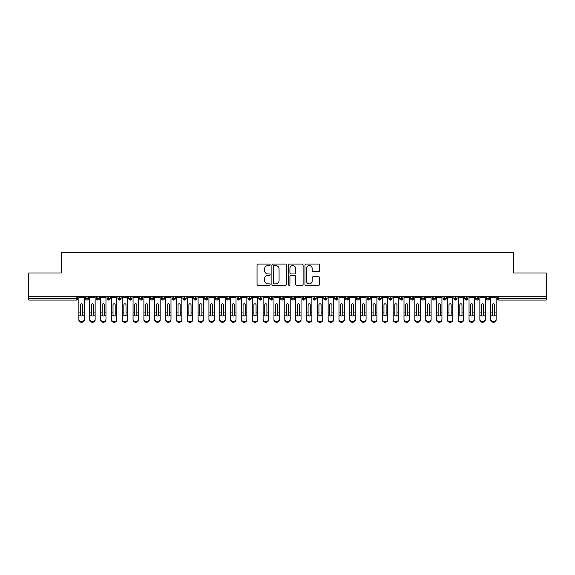 <?xml version="1.0" encoding="UTF-8"?>
<svg xmlns="http://www.w3.org/2000/svg" width="575" height="575" viewBox="0 0 575 575"><rect width="100%" height="100%" fill="white"/><g stroke="black" fill="none" stroke-linecap="round" stroke-linejoin="round"><path stroke-width="0.86" d="M270.164 264.816A0.748 0.748 0 0 0 269.416 264.076L258.11 264.076A1.064 1.064 0 0 0 257.047 265.14L257.047 284.287A1.064 1.064 0 0 0 258.11 285.351L269.416 285.351A0.748 0.748 0 0 0 270.164 284.603A0.748 0.748 0 0 0 269.416 283.863L267.95 283.863A3.407 3.407 0 0 1 264.55 280.456L264.55 278.861A3.407 3.407 0 0 1 267.95 275.454L269.416 275.454A0.748 0.748 0 0 0 270.164 274.713A0.748 0.748 0 0 0 269.416 273.966L267.95 273.966A3.407 3.407 0 0 1 264.55 270.566L264.55 268.971A3.407 3.407 0 0 1 267.95 265.564L269.416 265.564A0.748 0.748 0 0 0 270.164 264.816M318.586 271.572A1.064 1.064 0 0 0 319.65 270.509L319.65 265.14A1.064 1.064 0 0 0 318.586 264.076L306.037 264.076A1.064 1.064 0 0 0 304.973 265.14L304.973 284.287A1.064 1.064 0 0 0 306.037 285.351L318.586 285.351A1.064 1.064 0 0 0 319.65 284.287L319.65 277.797A1.064 1.064 0 0 0 318.586 276.733L313.217 276.733A1.064 1.064 0 0 0 312.153 277.797L312.153 281.017A2.846 2.846 0 0 1 309.307 283.863A2.846 2.846 0 0 1 306.461 281.017L306.461 268.41A2.846 2.846 0 0 1 309.307 265.564A2.846 2.846 0 0 1 312.153 268.41L312.153 270.509A1.064 1.064 0 0 0 313.217 271.572L318.586 271.572M28.75 296.714L546.25 296.714L546.25 272.974L513.734 272.974L513.734 252.713L61.266 252.713L61.266 272.974L28.75 272.974L28.75 298.447L76.137 298.447L76.137 296.714M286.566 265.14A1.064 1.064 0 0 0 285.502 264.076L272.952 264.076A1.064 1.064 0 0 0 271.889 265.14L271.889 284.287A1.064 1.064 0 0 0 272.952 285.351L285.502 285.351A1.064 1.064 0 0 0 286.566 284.287L286.566 265.14M289.498 264.076L302.048 264.076A1.064 1.064 0 0 1 303.111 265.14L303.111 284.287A1.064 1.064 0 0 1 302.048 285.351L296.678 285.351A1.064 1.064 0 0 1 295.615 284.287L295.615 276.518A1.064 1.064 0 0 0 294.551 275.454L290.986 275.454A1.064 1.064 0 0 0 289.922 276.518L289.922 284.603A0.748 0.748 0 0 1 289.175 285.351A0.748 0.748 0 0 1 288.434 284.603L288.434 265.14A1.064 1.064 0 0 1 289.498 264.076M77.762 298.447L76.137 298.447L76.137 300.071A1.624 1.624 0 0 0 77.762 298.447L77.762 296.714L77.762 298.447A1.624 1.624 0 0 1 76.137 300.071L28.75 300.071L28.75 298.447M546.25 296.714L546.25 300.071L498.863 300.071A1.624 1.624 0 0 1 497.238 298.447L497.238 296.714M87.026 296.714L87.026 300.071A1.624 1.624 0 0 1 85.402 298.447L85.402 296.714L85.402 298.447A1.624 1.624 0 0 0 87.026 300.071A1.624 1.624 0 0 0 88.6 298.447L88.6 296.714M97.865 296.714L97.865 300.071A1.624 1.624 0 0 1 96.241 298.447L96.241 296.714L96.241 298.447A1.624 1.624 0 0 0 97.865 300.071A1.624 1.624 0 0 0 99.439 298.447L99.439 296.714M108.704 296.714L108.704 300.071A1.624 1.624 0 0 1 107.079 298.447L107.079 296.714L107.079 298.447A1.624 1.624 0 0 0 108.704 300.071A1.624 1.624 0 0 0 110.278 298.447L110.278 296.714M119.542 296.714L119.542 300.071A1.624 1.624 0 0 1 117.918 298.447L117.918 296.714L117.918 298.447A1.624 1.624 0 0 0 119.542 300.071A1.624 1.624 0 0 0 121.117 298.447L121.117 296.714M130.381 296.714L130.381 300.071A1.624 1.624 0 0 1 128.757 298.447L128.757 296.714L128.757 298.447A1.624 1.624 0 0 0 130.381 300.071A1.624 1.624 0 0 0 131.955 298.447L131.955 296.714M141.22 296.714L141.22 300.071A1.624 1.624 0 0 1 139.596 298.447L139.596 296.714L139.596 298.447A1.624 1.624 0 0 0 141.22 300.071A1.624 1.624 0 0 0 142.787 298.447L142.787 296.714M152.059 296.714L152.059 300.071A1.624 1.624 0 0 1 150.427 298.447L150.427 296.714L150.427 298.447A1.624 1.624 0 0 0 152.059 300.071A1.624 1.624 0 0 0 153.626 298.447L153.626 296.714M162.89 296.714L162.89 300.071A1.624 1.624 0 0 1 161.266 298.447L161.266 296.714L161.266 298.447A1.624 1.624 0 0 0 162.89 300.071A1.624 1.624 0 0 0 164.464 298.447L164.464 296.714M173.729 296.714L173.729 300.071A1.624 1.624 0 0 1 172.105 298.447L172.105 296.714L172.105 298.447A1.624 1.624 0 0 0 173.729 300.071A1.624 1.624 0 0 0 175.303 298.447L175.303 296.714M184.568 296.714L184.568 300.071A1.624 1.624 0 0 1 182.943 298.447L182.943 296.714L182.943 298.447A1.624 1.624 0 0 0 184.568 300.071A1.624 1.624 0 0 0 186.142 298.447L186.142 296.714M195.407 296.714L195.407 300.071A1.624 1.624 0 0 1 193.782 298.447L193.782 296.714L193.782 298.447A1.624 1.624 0 0 0 195.407 300.071A1.624 1.624 0 0 0 196.981 298.447L196.981 296.714M206.245 296.714L206.245 300.071A1.624 1.624 0 0 1 204.621 298.447L204.621 296.714L204.621 298.447A1.624 1.624 0 0 0 206.245 300.071A1.624 1.624 0 0 0 207.819 298.447L207.819 296.714M217.084 296.714L217.084 300.071A1.624 1.624 0 0 1 215.46 298.447A1.624 1.624 0 0 0 217.084 300.071A1.624 1.624 0 0 1 215.46 298.447L215.46 296.714M218.651 296.714L218.651 298.447A1.624 1.624 0 0 1 217.084 300.071A1.624 1.624 0 0 0 218.651 298.447L215.46 298.447M227.923 300.071A1.624 1.624 0 0 1 226.291 298.447L226.291 296.714L226.291 298.447A1.624 1.624 0 0 0 227.923 300.071A1.624 1.624 0 0 0 229.49 298.447L229.49 296.714L229.49 298.447A1.624 1.624 0 0 1 227.923 300.071L227.923 298.447L229.49 298.447M238.754 296.714L238.754 300.071A1.624 1.624 0 0 1 237.13 298.447L237.13 296.714L237.13 298.447A1.624 1.624 0 0 0 238.754 300.071A1.624 1.624 0 0 0 240.328 298.447L240.328 296.714M249.593 296.714L249.593 300.071A1.624 1.624 0 0 1 247.969 298.447L247.969 296.714L247.969 298.447A1.624 1.624 0 0 0 249.593 300.071A1.624 1.624 0 0 0 251.167 298.447L251.167 296.714M260.432 296.714L260.432 298.447L258.808 298.447L258.808 296.714L258.808 298.447A1.624 1.624 0 0 0 260.432 300.071A1.624 1.624 0 0 0 262.006 298.447L262.006 296.714L262.006 298.447A1.624 1.624 0 0 1 260.432 300.071A1.624 1.624 0 0 1 258.808 298.447A1.624 1.624 0 0 0 260.432 300.071L260.432 298.447L262.006 298.447M271.271 296.714L271.271 300.071A1.624 1.624 0 0 1 269.646 298.447L269.646 296.714L269.646 298.447A1.624 1.624 0 0 0 271.271 300.071A1.624 1.624 0 0 0 272.845 298.447L272.845 296.714M282.109 296.714L282.109 300.071A1.624 1.624 0 0 1 280.485 298.447L280.485 296.714L280.485 298.447A1.624 1.624 0 0 0 282.109 300.071A1.624 1.624 0 0 0 283.676 298.447L283.676 296.714M292.948 296.714L292.948 300.071A1.624 1.624 0 0 1 291.324 298.447L291.324 296.714L291.324 298.447A1.624 1.624 0 0 0 292.948 300.071A1.624 1.624 0 0 0 294.515 298.447L294.515 296.714M303.787 296.714L303.787 300.071A1.624 1.624 0 0 1 302.155 298.447L302.155 296.714M305.354 296.714L305.354 298.447A1.624 1.624 0 0 1 303.787 300.071A1.624 1.624 0 0 0 305.354 298.447L302.155 298.447A1.624 1.624 0 0 0 303.787 300.071M314.618 300.071A1.624 1.624 0 0 1 312.994 298.447L312.994 296.714L312.994 298.447A1.624 1.624 0 0 0 314.618 300.071A1.624 1.624 0 0 0 316.192 298.447L316.192 296.714L316.192 298.447A1.624 1.624 0 0 1 314.618 300.071L314.618 298.447L316.192 298.447M325.457 296.714L325.457 300.071A1.624 1.624 0 0 1 323.833 298.447L323.833 296.714M327.031 296.714L327.031 298.447A1.624 1.624 0 0 1 325.457 300.071A1.624 1.624 0 0 0 327.031 298.447L323.833 298.447A1.624 1.624 0 0 0 325.457 300.071M336.296 296.714L336.296 300.071A1.624 1.624 0 0 1 334.672 298.447L334.672 296.714M337.87 296.714L337.87 298.447L337.87 296.714M347.135 296.714L347.135 300.071A1.624 1.624 0 0 1 345.51 298.447A1.624 1.624 0 0 0 347.135 300.071A1.624 1.624 0 0 1 345.51 298.447L345.51 296.714M348.709 296.714L348.709 298.447L348.709 296.714M357.973 296.714L357.973 300.071A1.624 1.624 0 0 1 356.349 298.447L356.349 296.714M359.54 296.714L359.54 298.447L359.54 296.714M368.812 296.714L368.812 300.071A1.624 1.624 0 0 1 367.181 298.447L367.181 296.714M370.379 296.714L370.379 298.447A1.624 1.624 0 0 1 368.812 300.071A1.624 1.624 0 0 0 370.379 298.447L367.181 298.447A1.624 1.624 0 0 0 368.812 300.071M379.651 296.714L379.651 300.071A1.624 1.624 0 0 1 378.019 298.447L378.019 296.714M381.218 296.714L381.218 298.447L381.218 296.714M390.482 296.714L390.482 300.071A1.624 1.624 0 0 1 388.858 298.447L388.858 296.714M392.057 296.714L392.057 298.447L392.057 296.714M401.321 296.714L401.321 300.071A1.624 1.624 0 0 1 399.697 298.447L399.697 296.714M402.895 296.714L402.895 298.447L402.895 296.714M412.16 296.714L412.16 300.071A1.624 1.624 0 0 1 410.536 298.447L410.536 296.714M413.734 296.714L413.734 298.447A1.624 1.624 0 0 1 412.16 300.071A1.624 1.624 0 0 0 413.734 298.447L410.536 298.447A1.624 1.624 0 0 0 412.16 300.071M422.999 296.714L422.999 300.071A1.624 1.624 0 0 1 421.374 298.447L421.374 296.714L421.374 298.447A1.624 1.624 0 0 0 422.999 300.071A1.624 1.624 0 0 0 424.573 298.447L424.573 296.714M433.838 296.714L433.838 300.071A1.624 1.624 0 0 1 432.213 298.447L432.213 296.714M435.404 296.714L435.404 298.447L435.404 296.714M444.676 296.714L444.676 300.071A1.624 1.624 0 0 1 443.045 298.447A1.624 1.624 0 0 0 444.676 300.071A1.624 1.624 0 0 1 443.045 298.447L443.045 296.714M446.243 296.714L446.243 298.447L446.243 296.714M455.508 296.714L455.508 300.071A1.624 1.624 0 0 1 453.883 298.447L453.883 296.714L453.883 298.447A1.624 1.624 0 0 0 455.508 300.071A1.624 1.624 0 0 0 457.082 298.447L457.082 296.714M466.347 296.714L466.347 300.071A1.624 1.624 0 0 1 464.722 298.447A1.624 1.624 0 0 0 466.347 300.071A1.624 1.624 0 0 1 464.722 298.447L464.722 296.714M467.921 296.714L467.921 298.447A1.624 1.624 0 0 1 466.347 300.071A1.624 1.624 0 0 0 467.921 298.447L464.722 298.447M477.185 296.714L477.185 300.071A1.624 1.624 0 0 1 475.561 298.447L475.561 296.714L475.561 298.447A1.624 1.624 0 0 0 477.185 300.071A1.624 1.624 0 0 0 478.759 298.447L478.759 296.714M488.024 296.714L488.024 300.071A1.624 1.624 0 0 1 486.4 298.447L486.4 296.714M489.598 296.714L489.598 298.447L489.598 296.714M227.923 296.714L227.923 298.447L226.291 298.447M314.618 296.714L314.618 298.447L312.994 298.447M336.296 300.071A1.624 1.624 0 0 0 337.87 298.447A1.624 1.624 0 0 1 336.296 300.071A1.624 1.624 0 0 1 334.672 298.447L337.87 298.447M347.135 300.071A1.624 1.624 0 0 0 348.709 298.447A1.624 1.624 0 0 1 347.135 300.071M357.973 300.071A1.624 1.624 0 0 0 359.54 298.447A1.624 1.624 0 0 1 357.973 300.071A1.624 1.624 0 0 1 356.349 298.447L359.54 298.447M379.651 300.071A1.624 1.624 0 0 0 381.218 298.447A1.624 1.624 0 0 1 379.651 300.071A1.624 1.624 0 0 1 378.019 298.447L381.218 298.447M390.482 300.071A1.624 1.624 0 0 0 392.057 298.447A1.624 1.624 0 0 1 390.482 300.071A1.624 1.624 0 0 1 388.858 298.447L392.057 298.447M401.321 300.071A1.624 1.624 0 0 0 402.895 298.447A1.624 1.624 0 0 1 401.321 300.071A1.624 1.624 0 0 1 399.697 298.447L402.895 298.447M433.838 300.071A1.624 1.624 0 0 0 435.404 298.447A1.624 1.624 0 0 1 433.838 300.071A1.624 1.624 0 0 1 432.213 298.447L435.404 298.447M444.676 300.071A1.624 1.624 0 0 0 446.243 298.447A1.624 1.624 0 0 1 444.676 300.071M498.863 300.071A1.624 1.624 0 0 1 497.238 298.447A1.624 1.624 0 0 0 498.863 300.071L498.863 298.447L546.25 298.447M488.024 300.071A1.624 1.624 0 0 0 489.598 298.447A1.624 1.624 0 0 1 488.024 300.071A1.624 1.624 0 0 1 486.4 298.447L489.598 298.447M274.124 265.564A0.748 0.748 0 0 0 273.377 266.304L273.377 283.116A0.748 0.748 0 0 0 274.124 283.863L275.662 283.863A3.407 3.407 0 0 0 279.069 280.456L279.069 268.971A3.407 3.407 0 0 0 275.662 265.564L274.124 265.564M295.615 268.46A2.846 2.846 0 0 0 292.768 265.614A2.846 2.846 0 0 0 289.922 268.46L289.922 272.902A1.064 1.064 0 0 0 290.986 273.966L294.551 273.966A1.064 1.064 0 0 0 295.615 272.902L295.615 268.46M82.671 311.715L82.671 304.829A1.085 1.049 -0 0 0 81.585 303.78A1.085 1.049 0 0 1 82.671 304.829L82.663 315.122A1.085 0.934 180 0 1 80.507 315.122L80.5 312.067L78.876 312.067L78.876 319.24A2.71 2.329 -0 0 0 81.585 321.569A2.71 2.329 -0 0 0 84.295 319.24L84.295 315.84M84.295 319.959A2.71 2.329 180 0 1 81.585 322.287A2.71 2.329 180 0 1 78.876 319.959L78.876 319.24M80.5 312.067L80.5 304.829A1.085 1.049 0 0 1 81.585 303.78M84.295 296.714L84.295 319.24M78.876 296.714L78.876 312.067M93.502 311.715L93.502 304.829A1.085 1.049 -0 0 0 92.424 303.78A1.085 1.049 0 0 1 93.502 304.829L93.502 315.122A1.085 0.934 180 0 1 91.339 315.122L91.339 312.067L89.714 312.067L89.714 319.24A2.71 2.329 -0 0 0 92.424 321.569A2.71 2.329 -0 0 0 95.134 319.24L95.134 315.84M104.341 311.715L104.341 304.829A1.085 1.049 -0 0 0 103.256 303.78A1.085 1.049 0 0 1 104.341 304.829L104.341 315.122A1.085 0.934 180 0 1 102.177 315.122L102.177 312.067L100.553 312.067L100.553 319.24A2.71 2.329 -0 0 0 103.256 321.569A2.71 2.329 -0 0 0 105.965 319.24L105.965 315.84M115.18 311.715L115.18 304.829A1.085 1.049 -0 0 0 114.094 303.78A1.085 1.049 0 0 1 115.18 304.829L115.18 315.122A1.085 0.934 180 0 1 113.016 315.122L113.016 312.067L111.385 312.067L111.385 319.24A2.71 2.329 -0 0 0 114.094 321.569A2.71 2.329 -0 0 0 116.804 319.24L116.804 315.84M126.018 311.715L126.018 304.829A1.085 1.049 -0 0 0 124.933 303.78A1.085 1.049 0 0 1 126.018 304.829L126.011 315.122A1.085 0.934 180 0 1 123.855 315.122L123.848 312.067L122.223 312.067L122.223 319.24A2.71 2.329 -0 0 0 124.933 321.569A2.71 2.329 -0 0 0 127.643 319.24L127.643 315.84M95.134 319.959A2.71 2.329 180 0 1 92.424 322.287A2.71 2.329 180 0 1 89.714 319.959L89.714 319.24M91.339 312.067L91.339 304.829A1.085 1.049 0 0 1 92.424 303.78M95.134 296.714L95.134 319.24M89.714 296.714L89.714 312.067M105.965 319.959A2.71 2.329 180 0 1 103.256 322.287A2.71 2.329 180 0 1 100.553 319.959L100.553 319.24M102.177 312.067L102.177 304.829A1.085 1.049 0 0 1 103.256 303.78M105.965 296.714L105.965 319.24M100.553 296.714L100.553 312.067M116.804 319.959A2.71 2.329 180 0 1 114.094 322.287A2.71 2.329 180 0 1 111.385 319.959L111.385 319.24M113.016 312.067L113.016 304.829A1.085 1.049 0 0 1 114.094 303.78M116.804 296.714L116.804 319.24M111.385 296.714L111.385 312.067M127.643 319.959A2.71 2.329 180 0 1 124.933 322.287A2.71 2.329 180 0 1 122.223 319.959L122.223 319.24M123.848 312.067L123.848 304.829A1.085 1.049 0 0 1 124.933 303.78M127.643 296.714L127.643 319.24M122.223 296.714L122.223 312.067M136.857 311.715L136.857 304.829A1.085 1.049 -0 0 0 135.772 303.78A1.085 1.049 0 0 1 136.857 304.829L136.85 315.122A1.085 0.934 180 0 1 134.694 315.122L134.687 312.067L133.062 312.067L133.062 319.24A2.71 2.329 -0 0 0 135.772 321.569A2.71 2.329 -0 0 0 138.482 319.24L138.482 315.84M138.482 319.959A2.71 2.329 180 0 1 135.772 322.287A2.71 2.329 180 0 1 133.062 319.959L133.062 319.24M134.687 312.067L134.687 304.829A1.085 1.049 0 0 1 135.772 303.78M138.482 296.714L138.482 319.24M133.062 296.714L133.062 312.067M147.696 311.715L147.696 304.829A1.085 1.049 -0 0 0 146.611 303.78A1.085 1.049 0 0 1 147.696 304.829L147.689 315.122A1.085 0.934 180 0 1 145.532 315.122L145.525 312.067L143.901 312.067L143.901 319.24A2.71 2.329 -0 0 0 146.611 321.569A2.71 2.329 -0 0 0 149.32 319.24L149.32 315.84M158.535 311.715L158.535 304.829A1.085 1.049 -0 0 0 157.449 303.78A1.085 1.049 0 0 1 158.535 304.829L158.528 315.122A1.085 0.934 180 0 1 156.364 315.122L156.364 312.067L154.74 312.067L154.74 319.24A2.71 2.329 -0 0 0 157.449 321.569A2.71 2.329 -0 0 0 160.159 319.24L160.159 315.84M169.366 311.715L169.366 304.829A1.085 1.049 -0 0 0 168.288 303.78A1.085 1.049 0 0 1 169.366 304.829L169.366 315.122A1.085 0.934 180 0 1 167.203 315.122L167.203 312.067L165.578 312.067L165.578 319.24A2.71 2.329 -0 0 0 168.288 321.569A2.71 2.329 -0 0 0 170.998 319.24L170.998 315.84M180.205 311.715L180.205 304.829A1.085 1.049 -0 0 0 179.12 303.78A1.085 1.049 0 0 1 180.205 304.829L180.205 315.122A1.085 0.934 180 0 1 178.042 315.122L178.042 312.067L176.417 312.067L176.417 319.24A2.71 2.329 -0 0 0 179.12 321.569A2.71 2.329 -0 0 0 181.829 319.24L181.829 315.84M149.32 319.959A2.71 2.329 180 0 1 146.611 322.287A2.71 2.329 180 0 1 143.901 319.959L143.901 319.24M145.525 312.067L145.525 304.829A1.085 1.049 0 0 1 146.611 303.78M149.32 296.714L149.32 319.24M143.901 296.714L143.901 312.067M160.159 319.959A2.71 2.329 180 0 1 157.449 322.287A2.71 2.329 180 0 1 154.74 319.959L154.74 319.24M156.364 312.067L156.364 304.829A1.085 1.049 0 0 1 157.449 303.78M160.159 296.714L160.159 319.24M154.74 296.714L154.74 312.067M170.998 319.959A2.71 2.329 180 0 1 168.288 322.287A2.71 2.329 180 0 1 165.578 319.959L165.578 319.24M167.203 312.067L167.203 304.829A1.085 1.049 0 0 1 168.288 303.78M170.998 296.714L170.998 319.24M165.578 296.714L165.578 312.067M181.829 319.959A2.71 2.329 180 0 1 179.12 322.287A2.71 2.329 180 0 1 176.417 319.959L176.417 319.24M178.042 312.067L178.042 304.829A1.085 1.049 0 0 1 179.12 303.78M181.829 296.714L181.829 319.24M176.417 296.714L176.417 312.067M191.044 311.715L191.044 304.829A1.085 1.049 -0 0 0 189.958 303.78A1.085 1.049 0 0 1 191.044 304.829L191.044 315.122A1.085 0.934 180 0 1 188.88 315.122L188.88 312.067L187.249 312.067L187.249 319.24A2.71 2.329 -0 0 0 189.958 321.569A2.71 2.329 -0 0 0 192.668 319.24L192.668 315.84M201.882 311.715L201.882 304.829A1.085 1.049 -0 0 0 200.797 303.78A1.085 1.049 0 0 1 201.882 304.829L201.875 315.122A1.085 0.934 180 0 1 199.719 315.122L199.712 312.067L198.088 312.067L198.088 319.24A2.71 2.329 -0 0 0 200.797 321.569A2.71 2.329 -0 0 0 203.507 319.24L203.507 315.84M212.721 311.715L212.721 304.829A1.085 1.049 -0 0 0 211.636 303.78A1.085 1.049 0 0 1 212.721 304.829L212.714 315.122A1.085 0.934 180 0 1 210.558 315.122L210.551 312.067L208.926 312.067L208.926 319.24A2.71 2.329 -0 0 0 211.636 321.569A2.71 2.329 -0 0 0 214.346 319.24L214.346 315.84M223.56 311.715L223.56 304.829A1.085 1.049 -0 0 0 222.475 303.78A1.085 1.049 0 0 1 223.56 304.829L223.553 315.122A1.085 0.934 180 0 1 221.397 315.122L221.389 312.067L219.765 312.067L219.765 319.24A2.71 2.329 -0 0 0 222.475 321.569A2.71 2.329 -0 0 0 225.184 319.24L225.184 315.84M234.399 311.715L234.399 304.829A1.085 1.049 -0 0 0 233.313 303.78A1.085 1.049 0 0 1 234.399 304.829L234.392 315.122A1.085 0.934 180 0 1 232.228 315.122L232.228 312.067L230.604 312.067L230.604 319.24A2.71 2.329 -0 0 0 233.313 321.569A2.71 2.329 -0 0 0 236.023 319.24L236.023 315.84M192.668 319.959A2.71 2.329 180 0 1 189.958 322.287A2.71 2.329 180 0 1 187.249 319.959L187.249 319.24M188.88 312.067L188.88 304.829A1.085 1.049 0 0 1 189.958 303.78M192.668 296.714L192.668 319.24M187.249 296.714L187.249 312.067M203.507 319.959A2.71 2.329 180 0 1 200.797 322.287A2.71 2.329 180 0 1 198.088 319.959L198.088 319.24M199.712 312.067L199.712 304.829A1.085 1.049 0 0 1 200.797 303.78M203.507 296.714L203.507 319.24M198.088 296.714L198.088 312.067M214.346 319.959A2.71 2.329 180 0 1 211.636 322.287A2.71 2.329 180 0 1 208.926 319.959L208.926 319.24M210.551 312.067L210.551 304.829A1.085 1.049 0 0 1 211.636 303.78M214.346 296.714L214.346 319.24M208.926 296.714L208.926 312.067M225.184 319.959A2.71 2.329 180 0 1 222.475 322.287A2.71 2.329 180 0 1 219.765 319.959L219.765 319.24M221.389 312.067L221.389 304.829A1.085 1.049 0 0 1 222.475 303.78M225.184 296.714L225.184 319.24M219.765 296.714L219.765 312.067M236.023 319.959A2.71 2.329 180 0 1 233.313 322.287A2.71 2.329 180 0 1 230.604 319.959L230.604 319.24M232.228 312.067L232.228 304.829A1.085 1.049 0 0 1 233.313 303.78M236.023 296.714L236.023 319.24M230.604 296.714L230.604 312.067M245.23 311.715L245.23 304.829A1.085 1.049 -0 0 0 244.152 303.78A1.085 1.049 0 0 1 245.23 304.829L245.23 315.122A1.085 0.934 180 0 1 243.067 315.122L243.067 312.067L241.443 312.067L241.443 319.24A2.71 2.329 -0 0 0 244.152 321.569A2.71 2.329 -0 0 0 246.862 319.24L246.862 315.84M246.862 319.959A2.71 2.329 180 0 1 244.152 322.287A2.71 2.329 180 0 1 241.443 319.959L241.443 319.24M243.067 312.067L243.067 304.829A1.085 1.049 0 0 1 244.152 303.78M246.862 296.714L246.862 319.24M241.443 296.714L241.443 312.067M256.069 311.715L256.069 304.829A1.085 1.049 -0 0 0 254.984 303.78A1.085 1.049 0 0 1 256.069 304.829L256.069 315.122A1.085 0.934 180 0 1 253.906 315.122L253.906 312.067L252.274 312.067L252.274 319.24A2.71 2.329 -0 0 0 254.984 321.569A2.71 2.329 -0 0 0 257.693 319.24L257.693 315.84M257.693 319.959A2.71 2.329 180 0 1 254.984 322.287A2.71 2.329 180 0 1 252.274 319.959L252.274 319.24M253.906 312.067L253.906 304.829A1.085 1.049 0 0 1 254.984 303.78M257.693 296.714L257.693 319.24M252.274 296.714L252.274 312.067M266.908 311.715L266.908 304.829A1.085 1.049 -0 0 0 265.822 303.78A1.085 1.049 0 0 1 266.908 304.829L266.908 315.122A1.085 0.934 180 0 1 264.744 315.122L264.744 312.067L263.113 312.067L263.113 319.24A2.71 2.329 -0 0 0 265.822 321.569A2.71 2.329 -0 0 0 268.532 319.24L268.532 315.84M268.532 319.959A2.71 2.329 180 0 1 265.822 322.287A2.71 2.329 180 0 1 263.113 319.959L263.113 319.24M264.744 312.067L264.744 304.829A1.085 1.049 0 0 1 265.822 303.78M268.532 296.714L268.532 319.24M263.113 296.714L263.113 312.067M277.747 311.715L277.747 304.829A1.085 1.049 -0 0 0 276.661 303.78A1.085 1.049 0 0 1 277.747 304.829L277.739 315.122A1.085 0.934 180 0 1 275.583 315.122L275.576 312.067L273.952 312.067L273.952 319.24A2.71 2.329 -0 0 0 276.661 321.569A2.71 2.329 -0 0 0 279.371 319.24L279.371 315.84M279.371 319.959A2.71 2.329 180 0 1 276.661 322.287A2.71 2.329 180 0 1 273.952 319.959L273.952 319.24M275.576 312.067L275.576 304.829A1.085 1.049 0 0 1 276.661 303.78M279.371 296.714L279.371 319.24M273.952 296.714L273.952 312.067M288.585 311.715L288.585 304.829A1.085 1.049 -0 0 0 287.5 303.78A1.085 1.049 0 0 1 288.585 304.829L288.578 315.122A1.085 0.934 180 0 1 286.422 315.122L286.415 312.067L284.79 312.067L284.79 319.24A2.71 2.329 -0 0 0 287.5 321.569A2.71 2.329 -0 0 0 290.21 319.24L290.21 315.84M290.21 319.959A2.71 2.329 180 0 1 287.5 322.287A2.71 2.329 180 0 1 284.79 319.959L284.79 319.24M286.415 312.067L286.415 304.829A1.085 1.049 0 0 1 287.5 303.78M290.21 296.714L290.21 319.24M284.79 296.714L284.79 312.067M299.424 311.715L299.424 304.829A1.085 1.049 -0 0 0 298.339 303.78A1.085 1.049 0 0 1 299.424 304.829L299.417 315.122A1.085 0.934 180 0 1 297.261 315.122L297.253 312.067L295.629 312.067L295.629 319.24A2.71 2.329 -0 0 0 298.339 321.569A2.71 2.329 -0 0 0 301.048 319.24L301.048 315.84M301.048 319.959A2.71 2.329 180 0 1 298.339 322.287A2.71 2.329 180 0 1 295.629 319.959L295.629 319.24M297.253 312.067L297.253 304.829A1.085 1.049 0 0 1 298.339 303.78M301.048 296.714L301.048 319.24M295.629 296.714L295.629 312.067M310.256 311.715L310.256 304.829A1.085 1.049 -0 0 0 309.178 303.78A1.085 1.049 0 0 1 310.256 304.829L310.256 315.122A1.085 0.934 180 0 1 308.092 315.122L308.092 312.067L306.468 312.067L306.468 319.24A2.71 2.329 -0 0 0 309.178 321.569A2.71 2.329 -0 0 0 311.887 319.24L311.887 315.84M311.887 319.959A2.71 2.329 180 0 1 309.178 322.287A2.71 2.329 180 0 1 306.468 319.959L306.468 319.24M308.092 312.067L308.092 304.829A1.085 1.049 0 0 1 309.178 303.78M311.887 296.714L311.887 319.24M306.468 296.714L306.468 312.067M321.094 311.715L321.094 304.829A1.085 1.049 -0 0 0 320.016 303.78A1.085 1.049 0 0 1 321.094 304.829L321.094 315.122A1.085 0.934 180 0 1 318.931 315.122L318.931 312.067L317.307 312.067L317.307 319.24A2.71 2.329 -0 0 0 320.016 321.569A2.71 2.329 -0 0 0 322.726 319.24L322.726 315.84M322.726 319.959A2.71 2.329 180 0 1 320.016 322.287A2.71 2.329 180 0 1 317.307 319.959L317.307 319.24M318.931 312.067L318.931 304.829A1.085 1.049 0 0 1 320.016 303.78M322.726 296.714L322.726 319.24M317.307 296.714L317.307 312.067M331.933 311.715L331.933 304.829A1.085 1.049 -0 0 0 330.848 303.78A1.085 1.049 0 0 1 331.933 304.829L331.933 315.122A1.085 0.934 180 0 1 329.77 315.122L329.77 312.067L328.138 312.067L328.138 319.24A2.71 2.329 -0 0 0 330.848 321.569A2.71 2.329 -0 0 0 333.558 319.24L333.558 315.84M333.558 319.959A2.71 2.329 180 0 1 330.848 322.287A2.71 2.329 180 0 1 328.138 319.959L328.138 319.24M329.77 312.067L329.77 304.829A1.085 1.049 0 0 1 330.848 303.78M333.558 296.714L333.558 319.24M328.138 296.714L328.138 312.067M342.772 311.715L342.772 304.829A1.085 1.049 -0 0 0 341.687 303.78A1.085 1.049 0 0 1 342.772 304.829L342.772 315.122A1.085 0.934 180 0 1 340.608 315.122L340.601 312.067L338.977 312.067L338.977 319.24A2.71 2.329 -0 0 0 341.687 321.569A2.71 2.329 -0 0 0 344.396 319.24L344.396 315.84M344.396 319.959A2.71 2.329 180 0 1 341.687 322.287A2.71 2.329 180 0 1 338.977 319.959L338.977 319.24M340.601 312.067L340.601 304.829A1.085 1.049 0 0 1 341.687 303.78M344.396 296.714L344.396 319.24M338.977 296.714L338.977 312.067M353.611 311.715L353.611 304.829A1.085 1.049 -0 0 0 352.525 303.78A1.085 1.049 0 0 1 353.611 304.829L353.603 315.122A1.085 0.934 180 0 1 351.447 315.122L351.44 312.067L349.816 312.067L349.816 319.24A2.71 2.329 -0 0 0 352.525 321.569A2.71 2.329 -0 0 0 355.235 319.24L355.235 315.84M355.235 319.959A2.71 2.329 180 0 1 352.525 322.287A2.71 2.329 180 0 1 349.816 319.959L349.816 319.24M351.44 312.067L351.44 304.829A1.085 1.049 0 0 1 352.525 303.78M355.235 296.714L355.235 319.24M349.816 296.714L349.816 312.067M364.449 311.715L364.449 304.829A1.085 1.049 -0 0 0 363.364 303.78A1.085 1.049 0 0 1 364.449 304.829L364.442 315.122A1.085 0.934 180 0 1 362.286 315.122L362.279 312.067L360.654 312.067L360.654 319.24A2.71 2.329 -0 0 0 363.364 321.569A2.71 2.329 -0 0 0 366.074 319.24L366.074 315.84M366.074 319.959A2.71 2.329 180 0 1 363.364 322.287A2.71 2.329 180 0 1 360.654 319.959L360.654 319.24M362.279 312.067L362.279 304.829A1.085 1.049 0 0 1 363.364 303.78M366.074 296.714L366.074 319.24M360.654 296.714L360.654 312.067M375.288 311.715L375.288 304.829A1.085 1.049 -0 0 0 374.203 303.78A1.085 1.049 0 0 1 375.288 304.829L375.281 315.122A1.085 0.934 180 0 1 373.125 315.122L373.118 312.067L371.493 312.067L371.493 319.24A2.71 2.329 -0 0 0 374.203 321.569A2.71 2.329 -0 0 0 376.912 319.24L376.912 315.84M376.912 319.959A2.71 2.329 180 0 1 374.203 322.287A2.71 2.329 180 0 1 371.493 319.959L371.493 319.24M373.118 312.067L373.118 304.829A1.085 1.049 0 0 1 374.203 303.78M376.912 296.714L376.912 319.24M371.493 296.714L371.493 312.067M386.12 311.715L386.12 304.829A1.085 1.049 -0 0 0 385.042 303.78A1.085 1.049 0 0 1 386.12 304.829L386.12 315.122A1.085 0.934 180 0 1 383.956 315.122L383.956 312.067L382.332 312.067L382.332 319.24A2.71 2.329 -0 0 0 385.042 321.569A2.71 2.329 -0 0 0 387.751 319.24L387.751 315.84M387.751 319.959A2.71 2.329 180 0 1 385.042 322.287A2.71 2.329 180 0 1 382.332 319.959L382.332 319.24M383.956 312.067L383.956 304.829A1.085 1.049 0 0 1 385.042 303.78M387.751 296.714L387.751 319.24M382.332 296.714L382.332 312.067M396.958 311.715L396.958 304.829A1.085 1.049 -0 0 0 395.88 303.78A1.085 1.049 0 0 1 396.958 304.829L396.958 315.122A1.085 0.934 180 0 1 394.795 315.122L394.795 312.067L393.171 312.067L393.171 319.24A2.71 2.329 -0 0 0 395.88 321.569A2.71 2.329 -0 0 0 398.583 319.24L398.583 315.84M398.583 319.959A2.71 2.329 180 0 1 395.88 322.287A2.71 2.329 180 0 1 393.171 319.959L393.171 319.24M394.795 312.067L394.795 304.829A1.085 1.049 0 0 1 395.88 303.78M398.583 296.714L398.583 319.24M393.171 296.714L393.171 312.067M407.797 311.715L407.797 304.829A1.085 1.049 -0 0 0 406.712 303.78A1.085 1.049 0 0 1 407.797 304.829L407.797 315.122A1.085 0.934 180 0 1 405.634 315.122L405.634 312.067L404.002 312.067L404.002 319.24A2.71 2.329 -0 0 0 406.712 321.569A2.71 2.329 -0 0 0 409.422 319.24L409.422 315.84M409.422 319.959A2.71 2.329 180 0 1 406.712 322.287A2.71 2.329 180 0 1 404.002 319.959L404.002 319.24M405.634 312.067L405.634 304.829A1.085 1.049 0 0 1 406.712 303.78M409.422 296.714L409.422 319.24M404.002 296.714L404.002 312.067M418.636 311.715L418.636 304.829A1.085 1.049 -0 0 0 417.551 303.78A1.085 1.049 0 0 1 418.636 304.829L418.636 315.122A1.085 0.934 180 0 1 416.473 315.122L416.465 312.067L414.841 312.067L414.841 319.24A2.71 2.329 -0 0 0 417.551 321.569A2.71 2.329 -0 0 0 420.26 319.24L420.26 315.84M420.26 319.959A2.71 2.329 180 0 1 417.551 322.287A2.71 2.329 180 0 1 414.841 319.959L414.841 319.24M416.465 312.067L416.465 304.829A1.085 1.049 0 0 1 417.551 303.78M420.26 296.714L420.26 319.24M414.841 296.714L414.841 312.067M429.475 311.715L429.475 304.829A1.085 1.049 -0 0 0 428.389 303.78A1.085 1.049 0 0 1 429.475 304.829L429.467 315.122A1.085 0.934 180 0 1 427.311 315.122L427.304 312.067L425.68 312.067L425.68 319.24A2.71 2.329 -0 0 0 428.389 321.569A2.71 2.329 -0 0 0 431.099 319.24L431.099 315.84M431.099 319.959A2.71 2.329 180 0 1 428.389 322.287A2.71 2.329 180 0 1 425.68 319.959L425.68 319.24M427.304 312.067L427.304 304.829A1.085 1.049 0 0 1 428.389 303.78M431.099 296.714L431.099 319.24M425.68 296.714L425.68 312.067M440.313 311.715L440.313 304.829A1.085 1.049 -0 0 0 439.228 303.78A1.085 1.049 0 0 1 440.313 304.829L440.306 315.122A1.085 0.934 180 0 1 438.15 315.122L438.143 312.067L436.518 312.067L436.518 319.24A2.71 2.329 -0 0 0 439.228 321.569A2.71 2.329 -0 0 0 441.938 319.24L441.938 315.84M441.938 319.959A2.71 2.329 180 0 1 439.228 322.287A2.71 2.329 180 0 1 436.518 319.959L436.518 319.24M438.143 312.067L438.143 304.829A1.085 1.049 0 0 1 439.228 303.78M441.938 296.714L441.938 319.24M436.518 296.714L436.518 312.067M451.152 311.715L451.152 304.829A1.085 1.049 -0 0 0 450.067 303.78A1.085 1.049 0 0 1 451.152 304.829L451.145 315.122A1.085 0.934 180 0 1 448.989 315.122L448.982 312.067L447.357 312.067L447.357 319.24A2.71 2.329 -0 0 0 450.067 321.569A2.71 2.329 -0 0 0 452.777 319.24L452.777 315.84M452.777 319.959A2.71 2.329 180 0 1 450.067 322.287A2.71 2.329 180 0 1 447.357 319.959L447.357 319.24M448.982 312.067L448.982 304.829A1.085 1.049 0 0 1 450.067 303.78M452.777 296.714L452.777 319.24M447.357 296.714L447.357 312.067M461.984 311.715L461.984 304.829A1.085 1.049 -0 0 0 460.906 303.78A1.085 1.049 0 0 1 461.984 304.829L461.984 315.122A1.085 0.934 180 0 1 459.82 315.122L459.82 312.067L458.196 312.067L458.196 319.24A2.71 2.329 -0 0 0 460.906 321.569A2.71 2.329 -0 0 0 463.615 319.24L463.615 315.84M463.615 319.959A2.71 2.329 180 0 1 460.906 322.287A2.71 2.329 180 0 1 458.196 319.959L458.196 319.24M459.82 312.067L459.82 304.829A1.085 1.049 0 0 1 460.906 303.78M463.615 296.714L463.615 319.24M458.196 296.714L458.196 312.067M472.823 311.715L472.823 304.829A1.085 1.049 -0 0 0 471.744 303.78A1.085 1.049 0 0 1 472.823 304.829L472.823 315.122A1.085 0.934 180 0 1 470.659 315.122L470.659 312.067L469.035 312.067L469.035 319.24A2.71 2.329 -0 0 0 471.744 321.569A2.71 2.329 -0 0 0 474.447 319.24L474.447 315.84M474.447 319.959A2.71 2.329 180 0 1 471.744 322.287A2.71 2.329 180 0 1 469.035 319.959L469.035 319.24M470.659 312.067L470.659 304.829A1.085 1.049 0 0 1 471.744 303.78M474.447 296.714L474.447 319.24M469.035 296.714L469.035 312.067M483.661 311.715L483.661 304.829A1.085 1.049 -0 0 0 482.576 303.78A1.085 1.049 0 0 1 483.661 304.829L483.661 315.122A1.085 0.934 180 0 1 481.498 315.122L481.498 312.067L479.866 312.067L479.866 319.24A2.71 2.329 -0 0 0 482.576 321.569A2.71 2.329 -0 0 0 485.286 319.24L485.286 315.84M479.866 319.959L479.866 319.24L479.866 319.959A2.71 2.329 180 0 0 482.576 322.287A2.71 2.329 180 0 0 485.286 319.959M481.498 312.067L481.498 304.829A1.085 1.049 0 0 1 482.576 303.78M485.286 296.714L485.286 319.24M479.866 296.714L479.866 312.067M494.5 311.715L494.5 304.829A1.085 1.049 -0 0 0 493.415 303.78A1.085 1.049 0 0 1 494.5 304.829L494.493 315.122A1.085 0.934 180 0 1 492.337 315.122L492.329 312.067L490.705 312.067L490.705 319.24A2.71 2.329 -0 0 0 493.415 321.569A2.71 2.329 -0 0 0 496.124 319.24L496.124 315.84M496.124 319.959A2.71 2.329 180 0 1 493.415 322.287A2.71 2.329 180 0 1 490.705 319.959L490.705 319.24M492.329 312.067L492.329 304.829A1.085 1.049 0 0 1 493.415 303.78M496.124 296.714L496.124 319.24M490.705 296.714L490.705 312.067M498.863 296.714L498.863 298.447L497.238 298.447M85.402 298.447A1.624 1.624 0 0 0 87.026 300.071A1.624 1.624 0 0 0 88.6 298.447L85.402 298.447M96.241 298.447A1.624 1.624 0 0 0 97.865 300.071A1.624 1.624 0 0 0 99.439 298.447L96.241 298.447M107.079 298.447A1.624 1.624 0 0 0 108.704 300.071A1.624 1.624 0 0 0 110.278 298.447L107.079 298.447M117.918 298.447A1.624 1.624 0 0 0 119.542 300.071A1.624 1.624 0 0 0 121.117 298.447L117.918 298.447M128.757 298.447A1.624 1.624 0 0 0 130.381 300.071A1.624 1.624 0 0 0 131.955 298.447L128.757 298.447M139.596 298.447L142.787 298.447A1.624 1.624 0 0 1 141.22 300.071M150.427 298.447A1.624 1.624 0 0 0 152.059 300.071A1.624 1.624 0 0 0 153.626 298.447L150.427 298.447M161.266 298.447L164.464 298.447A1.624 1.624 0 0 1 162.89 300.071M172.105 298.447A1.624 1.624 0 0 0 173.729 300.071A1.624 1.624 0 0 0 175.303 298.447L172.105 298.447M182.943 298.447A1.624 1.624 0 0 0 184.568 300.071A1.624 1.624 0 0 0 186.142 298.447L182.943 298.447M193.782 298.447A1.624 1.624 0 0 0 195.407 300.071A1.624 1.624 0 0 0 196.981 298.447L193.782 298.447M204.621 298.447A1.624 1.624 0 0 0 206.245 300.071A1.624 1.624 0 0 0 207.819 298.447L204.621 298.447M237.13 298.447L240.328 298.447A1.624 1.624 0 0 1 238.754 300.071M247.969 298.447A1.624 1.624 0 0 0 249.593 300.071A1.624 1.624 0 0 0 251.167 298.447L247.969 298.447M269.646 298.447L272.845 298.447A1.624 1.624 0 0 1 271.271 300.071M280.485 298.447A1.624 1.624 0 0 0 282.109 300.071A1.624 1.624 0 0 0 283.676 298.447L280.485 298.447M291.324 298.447L294.515 298.447A1.624 1.624 0 0 1 292.948 300.071M345.51 298.447L348.709 298.447M421.374 298.447L424.573 298.447A1.624 1.624 0 0 1 422.999 300.071M443.045 298.447L446.243 298.447M453.883 298.447A1.624 1.624 0 0 0 455.508 300.071A1.624 1.624 0 0 0 457.082 298.447L453.883 298.447M475.561 298.447L478.759 298.447A1.624 1.624 0 0 1 477.185 300.071M84.295 312.067L82.671 312.067M84.295 297.527L78.876 297.527M80.507 315.122L78.876 315.122M84.295 315.122L82.663 315.122M95.134 312.067L93.502 312.067M95.134 297.527L89.714 297.527M91.339 315.122L89.714 315.122M95.134 315.122L93.502 315.122M105.965 312.067L104.341 312.067M105.965 297.527L100.553 297.527M102.177 315.122L100.553 315.122M105.965 315.122L104.341 315.122M116.804 312.067L115.18 312.067M116.804 297.527L111.385 297.527M113.016 315.122L111.385 315.122M116.804 315.122L115.18 315.122M127.643 312.067L126.018 312.067M127.643 297.527L122.223 297.527M123.855 315.122L122.223 315.122M127.643 315.122L126.011 315.122M138.482 312.067L136.857 312.067M138.482 297.527L133.062 297.527M134.694 315.122L133.062 315.122M138.482 315.122L136.85 315.122M149.32 312.067L147.696 312.067M149.32 297.527L143.901 297.527M145.532 315.122L143.901 315.122M149.32 315.122L147.689 315.122M160.159 312.067L158.535 312.067M160.159 297.527L154.74 297.527M156.364 315.122L154.74 315.122M160.159 315.122L158.528 315.122M170.998 312.067L169.366 312.067M170.998 297.527L165.578 297.527M167.203 315.122L165.578 315.122M170.998 315.122L169.366 315.122M181.829 312.067L180.205 312.067M181.829 297.527L176.417 297.527M178.042 315.122L176.417 315.122M181.829 315.122L180.205 315.122M192.668 312.067L191.044 312.067M192.668 297.527L187.249 297.527M188.88 315.122L187.249 315.122M192.668 315.122L191.044 315.122M203.507 312.067L201.882 312.067M203.507 297.527L198.088 297.527M199.719 315.122L198.088 315.122M203.507 315.122L201.875 315.122M214.346 312.067L212.721 312.067M214.346 297.527L208.926 297.527M210.558 315.122L208.926 315.122M214.346 315.122L212.714 315.122M225.184 312.067L223.56 312.067M225.184 297.527L219.765 297.527M221.397 315.122L219.765 315.122M225.184 315.122L223.553 315.122M236.023 312.067L234.399 312.067M236.023 297.527L230.604 297.527M232.228 315.122L230.604 315.122M236.023 315.122L234.392 315.122M246.862 312.067L245.23 312.067M246.862 297.527L241.443 297.527M243.067 315.122L241.443 315.122M246.862 315.122L245.23 315.122M257.693 312.067L256.069 312.067M257.693 297.527L252.274 297.527M253.906 315.122L252.274 315.122M257.693 315.122L256.069 315.122M268.532 312.067L266.908 312.067M268.532 297.527L263.113 297.527M264.744 315.122L263.113 315.122M268.532 315.122L266.908 315.122M279.371 312.067L277.747 312.067M279.371 297.527L273.952 297.527M275.583 315.122L273.952 315.122M279.371 315.122L277.739 315.122M290.21 312.067L288.585 312.067M290.21 297.527L284.79 297.527M286.422 315.122L284.79 315.122M290.21 315.122L288.578 315.122M301.048 312.067L299.424 312.067M301.048 297.527L295.629 297.527M297.261 315.122L295.629 315.122M301.048 315.122L299.417 315.122M311.887 312.067L310.256 312.067M311.887 297.527L306.468 297.527M308.092 315.122L306.468 315.122M311.887 315.122L310.256 315.122M322.726 312.067L321.094 312.067M322.726 297.527L317.307 297.527M318.931 315.122L317.307 315.122M322.726 315.122L321.094 315.122M333.558 312.067L331.933 312.067M333.558 297.527L328.138 297.527M329.77 315.122L328.138 315.122M333.558 315.122L331.933 315.122M344.396 312.067L342.772 312.067M344.396 297.527L338.977 297.527M340.608 315.122L338.977 315.122M344.396 315.122L342.772 315.122M355.235 312.067L353.611 312.067M355.235 297.527L349.816 297.527M351.447 315.122L349.816 315.122M355.235 315.122L353.603 315.122M366.074 312.067L364.449 312.067M366.074 297.527L360.654 297.527M362.286 315.122L360.654 315.122M366.074 315.122L364.442 315.122M376.912 312.067L375.288 312.067M376.912 297.527L371.493 297.527M373.125 315.122L371.493 315.122M376.912 315.122L375.281 315.122M387.751 312.067L386.12 312.067M387.751 297.527L382.332 297.527M383.956 315.122L382.332 315.122M387.751 315.122L386.12 315.122M398.583 312.067L396.958 312.067M398.583 297.527L393.171 297.527M394.795 315.122L393.171 315.122M398.583 315.122L396.958 315.122M409.422 312.067L407.797 312.067M409.422 297.527L404.002 297.527M405.634 315.122L404.002 315.122M409.422 315.122L407.797 315.122M420.26 312.067L418.636 312.067M420.26 297.527L414.841 297.527M416.473 315.122L414.841 315.122M420.26 315.122L418.636 315.122M431.099 312.067L429.475 312.067M431.099 297.527L425.68 297.527M427.311 315.122L425.68 315.122M431.099 315.122L429.467 315.122M441.938 312.067L440.313 312.067M441.938 297.527L436.518 297.527M438.15 315.122L436.518 315.122M441.938 315.122L440.306 315.122M452.777 312.067L451.152 312.067M452.777 297.527L447.357 297.527M448.989 315.122L447.357 315.122M452.777 315.122L451.145 315.122M463.615 312.067L461.984 312.067M463.615 297.527L458.196 297.527M459.82 315.122L458.196 315.122M463.615 315.122L461.984 315.122M474.447 312.067L472.823 312.067M474.447 297.527L469.035 297.527M470.659 315.122L469.035 315.122M474.447 315.122L472.823 315.122M485.286 312.067L483.661 312.067M485.286 297.527L479.866 297.527M481.498 315.122L479.866 315.122M485.286 315.122L483.661 315.122M496.124 312.067L494.5 312.067M496.124 297.527L490.705 297.527M492.337 315.122L490.705 315.122M496.124 315.122L494.493 315.122"/></g></svg>
